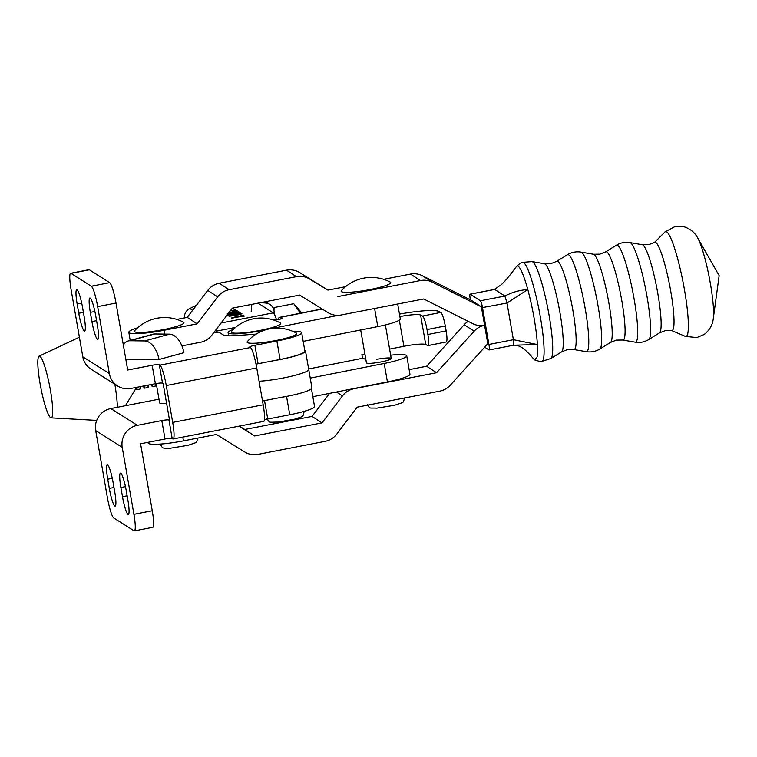 <?xml version="1.0" encoding="UTF-8"?>
<svg xmlns="http://www.w3.org/2000/svg" width="757" height="757" viewBox="0 0 757 757"><rect width="100%" height="100%" fill="white"/><g stroke="black" fill="none" stroke-linecap="round" stroke-linejoin="round"><path stroke-width="1.14" d="M109.33 488.397A16.361 2.337 -101 0 0 114.818 506.073A16.361 2.337 -101 0 0 115.149 506.159A16.361 2.337 -101 0 0 114.723 491.804L113.115 482.588A16.361 2.337 -101 0 0 107.295 464.817A16.361 2.337 -101 0 0 107.721 479.181L109.33 488.397L113.966 487.489M122.492 496.715A16.361 2.337 -101 0 0 127.98 514.4A16.361 2.337 -101 0 0 128.311 514.476A16.361 2.337 -101 0 0 127.886 500.122L126.277 490.905A16.361 2.337 -101 0 0 120.458 473.134A16.361 2.337 -101 0 0 120.883 487.499L122.492 496.715L127.138 495.816M77.063 289.761A16.361 2.337 79 0 1 82.551 307.446L84.159 316.663A16.361 2.337 79 0 1 84.585 331.017A16.361 2.337 79 0 1 78.766 313.256L77.157 304.03A16.361 2.337 79 0 1 76.731 289.676A16.361 2.337 79 0 1 77.063 289.761M90.225 298.078A16.361 2.337 79 0 1 95.713 315.764L97.322 324.98A16.361 2.337 79 0 1 97.748 339.335A16.361 2.337 79 0 1 91.928 321.574L90.32 312.357A16.361 2.337 79 0 1 89.894 297.993A16.361 2.337 79 0 1 90.225 298.078M166.578 403.216A12.585 1.665 170.1 0 1 159.642 402.932L156.254 383.544M116.01 303.046L97.662 306.604A18.878 2.706 -101 0 0 91.332 286.203L109.68 282.635A18.878 2.706 79 0 1 116.01 303.046L127.696 370.022L152.157 365.271A6.293 0.833 170.1 0 1 159.301 364.732L159.926 365.129L250.416 347.529L249.791 347.141A6.293 0.833 170.1 0 1 249.706 347.028A6.293 0.833 170.1 0 1 254.872 345.296L276.882 341.01A30.204 3.993 -9.9 0 0 301.665 332.673A30.204 3.993 -9.9 0 0 292.893 331.396M256.197 334.102L237.102 335.521A34.614 4.58 170.1 0 1 223.22 334.887L219.833 332.749A18.878 2.498 -9.9 0 0 214.032 332.295M125.794 359.111L158.989 359.499L183.875 352.715A18.878 10.816 74.8 0 0 169.559 334.149L154.769 333.969L129.882 340.754L144.682 340.934L169.559 334.149M97.662 306.604L109.358 373.589A18.878 18.518 122.3 0 0 130.914 388.464L155.374 383.704A6.293 0.833 170.1 0 1 162.518 383.174L163.143 383.562L169.577 420.438L168.953 420.04A6.293 0.833 -9.9 0 0 161.809 420.58L137.348 425.33A18.878 18.518 122.3 0 0 122.227 447.34L133.913 514.325A18.878 2.706 79 0 1 134.405 530.884L152.753 527.317A18.878 2.706 -101 0 0 152.261 510.757L140.565 443.772L165.026 439.013A6.293 0.833 170.1 0 1 172.17 438.483L172.795 438.871A18.878 2.706 -101 0 0 173.183 438.965A18.878 2.706 -101 0 0 172.691 422.406L263.181 404.806A18.878 2.706 79 0 1 263.673 421.375L173.183 438.965M264.401 419.842A6.293 0.833 170.1 0 1 267.741 419.037L289.751 414.76A30.204 3.993 -9.9 0 0 314.534 406.414L311.458 388.805M286.534 396.318L264.524 400.604A6.293 0.833 -9.9 0 0 262.518 401.04M122.227 447.34L95.685 430.563L107.38 497.548A18.878 2.706 79 0 0 113.711 517.949L134.027 530.789A18.878 2.706 79 0 0 134.405 530.884M95.685 430.563A18.878 18.518 -57.7 0 1 110.815 408.562L137.348 425.33M158.989 399.194L110.815 408.562M250.416 347.529A18.878 2.706 79 0 1 256.746 367.93L166.256 385.531L172.691 422.406M166.256 385.531A18.878 2.706 -101 0 0 159.926 365.129M256.746 367.93L263.181 404.806M256.036 364.183A6.293 0.833 170.1 0 1 258.09 363.729L280.099 359.452A30.204 3.993 -9.9 0 0 304.882 351.106L301.665 332.673M117.609 385.985L91.077 369.217A18.878 18.518 -57.7 0 1 82.816 356.821L109.358 373.589M70.638 273.268L88.976 269.7A18.878 2.706 79 0 1 89.364 269.795L71.016 273.362A18.878 2.706 -101 0 0 70.638 273.268A18.878 2.706 -101 0 0 71.13 289.836L82.816 356.821M71.016 273.362L91.332 286.203M109.68 282.635L89.364 269.795M158.989 359.499A18.878 10.816 -105.2 0 0 144.682 340.934M129.882 340.754A18.878 10.816 -105.2 0 0 128.132 340.981A18.878 10.816 -105.2 0 0 123.372 345.23M128.132 340.981L153.018 334.197A18.878 10.816 74.8 0 1 154.769 333.969M376.437 359.405A12.585 1.665 170.1 0 1 391.227 358.496A12.585 1.665 170.1 0 1 381.206 361.903A12.585 1.665 170.1 0 1 366.426 362.821L360.692 329.976M364.883 354.011L361.903 354.598L362.546 358.288L365.82 359.357M322.227 309.055L279.872 317.448L282.257 318.688L274.327 320.258M233.402 329.409A28.321 3.747 -9.9 0 0 228.084 332.635A28.321 3.747 -9.9 0 0 261.354 330.582L266.606 329.541M303.188 341.369L377.762 326.598A28.321 3.747 -9.9 0 0 400.292 318.915L397.69 304.011M272.283 328.415L338.455 315.309M312.84 396.677L387.414 381.907A28.321 3.747 -9.9 0 0 409.944 374.223L406.727 355.79A28.321 3.747 170.1 0 1 384.196 363.464L310.238 378.112M279.872 317.448A18.878 3.179 -101.2 0 0 279.418 317.363A18.878 3.179 -101.2 0 0 278.434 319.454M390.65 355.184A28.321 3.747 170.1 0 1 406.727 355.79M308.638 368.962L362.546 358.288M389.59 349.109L403.897 346.28A18.878 2.498 170.1 0 1 425.727 344.539L427.639 345.533A12.585 2.12 -101.2 0 0 427.942 345.589A12.585 2.12 -101.2 0 0 427.885 334.49L446.138 330.875A12.585 2.12 78.8 0 1 446.195 341.975L427.942 345.589M399.876 316.558A18.878 2.498 170.1 0 1 420.58 315.035L422.491 316.038L440.744 312.423L438.842 311.42A37.765 4.996 -9.9 0 0 399.45 314.098M440.744 312.423A12.585 2.12 78.8 0 1 445.277 325.964L427.024 329.579L427.885 334.49M427.024 329.579A12.585 2.12 -101.2 0 0 422.491 316.038M445.277 325.964L446.138 330.875M182.787 437.101L183.449 440.877A30.838 4.078 170.1 0 1 148.495 443.46A30.838 4.078 170.1 0 1 148.098 442.949L147.984 442.325M183.449 440.877L216.483 434.461L244.729 451.986A18.878 18.528 123 0 0 257.91 454.389L325.207 441.331A18.878 18.528 123 0 0 336.714 434.14L357.19 407.171L439.789 391.151A18.878 18.528 123 0 0 450.245 385.237L487.801 343.716L481.367 306.84L471.422 300.378L422.302 275.68A18.878 18.528 -57 0 0 410.54 274.072L383.61 279.295M468.214 321.356A18.878 18.528 123 0 0 464.183 324.734L426.626 366.256L409.14 369.643M181.898 345.873L200.397 342.278A18.878 18.528 -57 0 0 211.903 335.096L232.38 308.118L299.677 295.069L327.923 312.584A18.878 18.528 -57 0 0 341.104 314.988L423.693 298.968L472.813 323.674A18.878 18.528 -57 0 0 484.584 325.283A18.878 18.528 123 0 0 474.128 331.197L436.571 372.718L426.626 366.256M436.571 372.718L353.973 388.738A18.878 18.528 123 0 0 342.467 395.92L321.99 422.898L312.045 416.435L244.748 429.484L239.307 426.106M329.569 393.356L312.045 416.435M321.99 422.898L254.693 435.947L244.748 429.484M254.693 435.947L238.947 426.182M164.808 334.092L164.137 330.251A30.838 4.078 170.1 0 1 129.192 332.834A30.838 4.078 170.1 0 1 128.794 332.323A30.838 4.078 170.1 0 1 137.585 327.809M164.137 330.251L197.18 323.845L187.234 317.382L207.711 290.414A18.878 18.528 -57 0 1 219.227 283.222L286.515 270.173A18.878 18.528 -57 0 1 299.706 272.567L327.942 290.092L345.57 286.666M176.826 319.407L187.234 317.382M197.18 323.845L217.656 296.876A18.878 18.528 -57 0 1 229.163 289.685L296.46 276.636A18.878 18.528 -57 0 1 309.641 279.03L327.942 290.092M337.887 296.555L420.476 280.535A18.878 18.528 -57 0 1 432.247 282.143L481.367 306.84L471.422 300.378M276.087 326.305A25.17 3.331 170.1 0 1 246.716 332.493A25.17 3.331 170.1 0 1 231.415 331.509A39.61 39.61 0 0 1 280.355 322.965A25.17 3.331 170.1 0 1 276.087 326.305M286.676 338.048A25.17 3.331 170.1 0 1 259.225 342.94A25.17 3.331 170.1 0 1 247.34 341.606A39.61 39.61 0 0 1 296.29 333.061A25.17 3.331 170.1 0 1 286.676 338.048M178.51 325.822A25.17 3.331 170.1 0 1 149.252 331.821A25.17 3.331 170.1 0 1 134.632 330.733A40.537 40.537 0 0 1 183.516 322.208A25.17 3.331 170.1 0 1 178.51 325.822M385.294 285.711A25.17 3.331 170.1 0 1 356.036 291.71A25.17 3.331 170.1 0 1 341.416 290.622A40.537 40.537 0 0 1 390.3 282.096A25.17 3.331 170.1 0 1 385.294 285.711M251.201 311.401L251.816 304.352M274.744 314.997L273.977 310.597A9.444 9.264 -57.6 0 0 269.861 304.399L265.565 301.683M260.588 302.649L265.622 303.008A9.444 9.264 -57.6 0 1 269.861 304.399M196.432 305.27L189.78 308.506A9.444 9.264 122.4 0 0 184.434 317.931M659.461 332.9A44.966 6.274 79 0 0 657.833 293.593A44.966 6.274 79 0 0 642.362 244.738L648.692 244.672L654.597 242.363A44.966 6.274 79 0 1 670.721 291.095A44.966 6.274 79 0 1 671.696 330.535L665.365 330.601L659.461 332.9L648.758 339.524A49.432 6.898 79 0 0 646.97 296.309A49.432 6.898 79 0 0 629.956 242.6C625.102 241.814 620.57 242.694 616.349 245.24A49.432 6.898 79 0 1 634.082 298.816A49.432 6.898 79 0 1 635.151 342.164C640.015 342.94 644.548 342.069 648.758 339.524M484.698 347.151L488.975 349.923A6.293 0.88 -101 0 0 489.098 349.961A6.293 0.88 -101 0 0 488.918 344.444L513.388 339.694L537.394 344.549A47.928 6.69 -101 0 0 534.063 318.006A47.928 6.69 -101 0 0 527.79 289.543A47.928 6.69 -101 0 0 516.548 266.36A47.928 6.69 -101 0 0 516.444 266.492A47.928 6.69 -101 0 0 516.388 266.568M489.098 349.961L513.511 345.22L537.394 344.549L537.158 356.755L534.688 359.887L533.647 358.988C529.398 353.793 525.453 349.933 521.791 347.425L516.946 345.154M517.693 345.22L514.315 345.211M488.918 344.444L482.483 307.569A6.293 0.88 -101 0 0 480.392 300.766L504.881 296.034L494.718 289.42L470.248 294.17A6.293 0.88 -101 0 0 470.125 294.142A6.293 0.88 -101 0 0 470.305 299.658L470.334 299.838M506.982 302.819L504.881 296.034C512.025 292.268 519.662 290.101 527.79 289.543L506.991 303.027L482.483 307.569M516.444 266.492C508.023 277.961 502.383 284.405 499.535 285.834L494.718 289.42M513.454 345.192L513.388 339.704L506.991 303.027M480.392 300.766L470.248 294.17M234.367 315.981L236.411 316.237L234.367 315.981M235.862 313.833L227.45 315.234L230.27 314.164L228.709 314.997L232.342 314.723L234.538 313.881L233.459 313.72L239.78 312.66L240.631 313.199L235.891 313.739M234.708 314.571L234.538 313.881M229.201 312.31L233.922 311.78L235.957 311.013L232.465 311.136L237.282 310.853M237.244 310.947L229.059 312.49M236.108 311.685L235.957 311.013M258.014 303.15L273.315 312.859A18.878 2.697 79 0 1 276.4 319.463L276.513 319.833M232.011 308.619L233.26 308.525L231.869 308.799M230.44 310.673L235.38 309.868L230.308 310.862M228.519 313.209L238.805 311.808M238.777 311.893L227.696 314.287M229.078 316.265L234.802 314.571L241.928 313.758L236.212 315.461L229.021 316.199M231.793 317.987L243.659 315.12L233.042 317.741L244.984 315.953L231.727 317.902M308.307 368.924A30.838 4.078 170.1 0 1 308.724 369.444A30.838 4.078 170.1 0 1 283.411 377.961A30.838 4.078 170.1 0 1 259.064 381.254A30.838 4.078 170.1 0 0 283.411 377.961A30.838 4.078 170.1 0 0 308.724 369.444L305.506 351.002A30.838 4.078 -9.9 0 0 305.09 350.482L304.73 350.254M216.01 329.683A18.878 2.697 79 0 1 216.474 331.112L216.833 332.247M274.081 360.616A30.838 4.078 -9.9 0 0 280.194 359.518A30.838 4.078 -9.9 0 0 305.506 351.002M236.042 311.288L236.581 311.278M232.872 313.474L237.499 311.988L228.349 313.426M237.641 312.65L237.499 311.988M229.721 314.032L232.844 313.332M227.147 314.004L229.693 313.881M239.278 313.379L239.78 312.66M235.436 314.07L235.351 313.549M228.169 315.357L228.718 315.186M234.632 314.155L235.427 314.023M240.679 314.013L230.336 316.019L240.679 314.013L240.821 314.675M235.134 316.464L235.616 315.735M231.907 318.602L233.837 317.694M280.024 397.586A30.838 4.078 -9.9 0 0 286.629 396.403A30.838 4.078 -9.9 0 0 311.941 387.887L308.724 369.444M300.349 313.209L293.801 303.699L274.081 307.531L273.977 310.625M295.94 306.065L301.39 312.565A24.943 3.558 79 0 1 301.683 312.944M137.178 387.243L136.885 389.675L140.196 389.032L140.48 386.6M136.885 389.675L135.531 388.095M152.706 384.225L152.412 386.647L155.724 386.004L156.018 383.581M152.412 386.647L150.7 384.613M144.937 385.729L144.653 388.161L147.956 387.518L148.249 385.086M144.653 388.161L142.941 386.127M50.416 390.186A31.463 4.495 79 0 1 51.098 417.873A31.463 4.495 79 0 1 40.102 383.752A31.463 4.495 79 0 1 39.099 356.131A31.463 4.495 79 0 1 50.416 390.186M114.875 384.253A47.199 6.737 79 0 1 117.467 407.266M135.579 387.556A20.136 2.877 79 0 1 135.096 389.77L125.407 405.724M152.261 510.757L133.913 514.325M161.809 420.58L165.026 439.013M168.953 420.04L172.17 438.483M264.524 400.604L267.741 419.037M286.553 396.413L289.751 414.76M152.157 365.271L155.374 383.704M159.301 364.732L162.518 383.174M254.872 345.296L258.09 363.729M276.882 341.01L280.099 359.452M91.928 321.574L96.565 320.675M90.32 312.357L94.88 311.468M78.766 313.256L83.402 312.348M77.157 304.03L81.709 303.15M120.883 487.499L125.444 486.609M107.721 479.181L112.282 478.292M261.354 330.582L261.487 331.339M374.601 308.487L377.762 326.598M384.196 363.464L387.414 381.907M399.336 320.154L403.897 346.28M420.58 315.035L425.727 344.539M474.128 331.197L464.183 324.734M342.467 395.92L336.43 392.003M217.656 296.876L207.711 290.414M229.163 289.685L219.227 283.222M296.46 276.636L286.515 270.173M309.641 279.03L299.706 272.567M420.476 280.535L410.54 274.072M432.247 282.143L422.302 275.68M265.622 303.008L264.004 301.986M192.609 310.294L189.78 308.506M610.521 342.401A44.966 6.274 79 0 0 608.893 303.093A44.966 6.274 79 0 0 593.412 254.229L599.752 254.163L605.657 251.863A44.966 6.274 79 0 1 621.781 300.586A44.966 6.274 79 0 1 622.756 340.025L616.416 340.092L610.521 342.401L599.818 349.015A49.432 6.898 79 0 0 598.03 305.809A49.432 6.898 79 0 0 581.016 252.09C576.162 251.315 571.62 252.195 567.409 254.731A49.432 6.898 79 0 1 585.142 308.307A49.432 6.898 79 0 1 586.211 351.655C591.066 352.44 595.608 351.56 599.818 349.015M561.571 351.891A44.966 6.274 79 0 0 559.943 312.584A44.966 6.274 79 0 0 544.472 263.729L550.812 263.654L556.707 261.354A44.966 6.274 79 0 1 572.831 310.086A44.966 6.274 79 0 1 573.815 349.516L567.476 349.583L561.571 351.891L550.869 358.515A49.432 6.898 79 0 0 549.08 315.3A49.432 6.898 79 0 0 532.076 261.591L522.5 262.329A50.473 7.04 79 0 1 540.375 317.126A50.473 7.04 79 0 1 541.719 361.401L550.869 358.515M697.642 237.897A44.275 6.179 79 0 1 697.717 238.039A44.275 6.179 79 0 1 710.34 283.317A44.275 6.179 79 0 1 713.312 318.423A44.275 6.179 79 0 1 713.283 318.583M684.432 289.59A53.425 7.456 79 0 1 685.265 336.345L696.743 337.575L704.142 334.49C709.593 330.27 712.649 324.914 713.312 318.423L719.15 275.586L697.717 238.039C694.68 232.257 689.845 228.434 683.202 226.561L675.197 226.466L665.006 231.907A53.425 7.456 79 0 1 684.432 289.59M273.315 312.859L221.072 323.012M276.4 319.463L273.589 320.012M235.607 327.393L216.474 331.112M228.084 332.635L228.633 335.796M279.418 317.363L322.009 308.922M130.204 340.413L128.794 332.323M266.824 418.545C270.258 423.343 267.77 422.046 278.292 422.094L295.277 419.056C303.481 415.877 302.772 417.646 304.021 412.054L303.869 411.448M197.719 438.076C196.11 443.763 198.012 441.691 188.124 445.305L170.032 448.276C163.01 447.813 163.162 449.459 160.522 444.567L160.465 444.066M404.503 397.964C402.894 403.651 404.796 401.589 394.917 405.194L376.816 408.165C369.795 407.701 369.955 409.348 367.306 404.465M391.227 358.496L385.37 324.923M671.563 330.506L685.265 336.345M622.756 340.025L635.151 342.164M573.815 349.516L586.211 351.655M541.719 361.401C541.293 361.855 538.956 361.354 534.688 359.887M516.548 266.36C519.955 263.408 521.942 262.064 522.5 262.329M544.472 263.729L532.076 261.591M556.707 261.354L567.409 254.731M593.412 254.229L581.016 252.09M605.657 251.863L616.349 245.24M642.362 244.738L629.956 242.6M654.483 242.439L665.006 231.907M494.34 289.477L499.544 285.824M470.125 294.142L494.51 289.411M51.098 417.873L96.707 420.4M39.099 356.131L79.39 337.187M155.951 385.682L156.368 384.168M148.183 387.187L148.798 384.982M140.414 388.701L141.029 386.496"/></g></svg>
